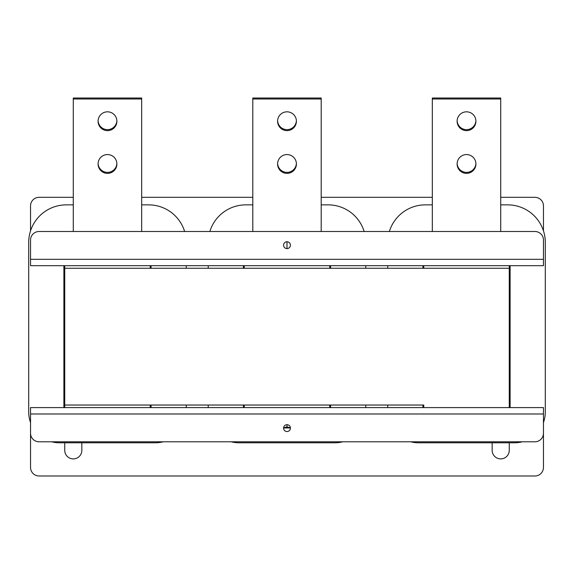 <?xml version="1.0" encoding="UTF-8"?>
<svg xmlns="http://www.w3.org/2000/svg" width="574" height="574" viewBox="0 0 574 574"><rect width="100%" height="100%" fill="white"/><g stroke="black" fill="none" stroke-linecap="round" stroke-linejoin="round"><path stroke-width="0.86" d="M64.74 265.697L64.74 405.036L150.223 405.036L150.223 407.605M423.777 407.605L423.777 405.036L64.74 405.036L64.74 407.605M244.259 407.605L244.259 405.036L329.741 405.036L329.741 407.605M423.777 265.697L423.777 268.259L509.26 268.259L509.26 407.605M509.26 265.697L509.26 268.259L64.74 268.259L150.223 268.259L150.223 265.697M244.259 265.697L244.259 268.259L329.741 268.259L329.741 265.697M500.715 204.868L507.689 204.868A37.611 37.611 0 0 1 545.3 242.479L545.3 412.01A30.774 30.774 0 0 1 543.456 422.514L543.456 467.444A8.545 8.545 0 0 1 534.903 475.99L39.097 475.99A8.545 8.545 0 0 1 30.544 467.444L30.544 422.514A30.774 30.774 0 0 1 28.7 412.01L28.7 242.479A37.611 37.611 0 0 1 66.311 204.868L73.285 204.868M64.74 442.784L64.74 450.346A8.545 8.545 0 0 0 73.285 458.891A8.545 8.545 0 0 0 81.838 450.346L81.838 442.784M492.162 442.784L492.162 450.346A8.545 8.545 0 0 0 500.715 458.891A8.545 8.545 0 0 0 509.26 450.346L509.26 442.784M500.715 197.312L534.903 197.312A8.545 8.545 0 0 1 543.456 205.858L543.456 230.841M30.544 230.841L30.544 205.858A8.545 8.545 0 0 1 39.097 197.312L73.285 197.312M141.678 197.312L252.804 197.312M321.196 197.312L432.322 197.312M116.874 120.734A9.406 9.406 0 0 1 107.482 129.638A9.406 9.406 0 0 1 98.089 120.734M116.874 163.475A9.406 9.406 0 0 1 107.482 172.379A9.406 9.406 0 0 1 98.089 163.475M107.482 130.635A9.406 9.406 0 0 0 116.888 121.229A9.406 9.406 0 0 0 107.482 111.822A9.406 9.406 0 0 0 98.082 121.229A9.406 9.406 0 0 0 107.482 130.635M107.482 173.377A9.406 9.406 0 0 0 116.888 163.97A9.406 9.406 0 0 0 107.482 154.564A9.406 9.406 0 0 0 98.082 163.97A9.406 9.406 0 0 0 107.482 173.377M151.077 407.605L151.077 405.036M151.077 268.259L151.077 265.697M63.886 265.697L63.886 407.605M51.725 441.793A30.774 30.774 0 0 0 59.474 442.784L155.489 442.784A30.774 30.774 0 0 0 163.238 441.793M186.263 407.605L186.263 405.036M186.263 268.259L186.263 265.697M184.627 231.501A37.611 37.611 0 0 0 148.652 204.868L141.678 204.868M141.678 231.501L141.678 98.01L73.285 98.01L73.285 231.501M73.285 99.001L141.678 99.001M296.392 120.734A9.406 9.406 0 0 1 287 129.638A9.406 9.406 0 0 1 277.608 120.734M296.392 163.475A9.406 9.406 0 0 1 287 172.379A9.406 9.406 0 0 1 277.608 163.475M287 130.635A9.406 9.406 0 0 0 296.406 121.229A9.406 9.406 0 0 0 287 111.822A9.406 9.406 0 0 0 277.594 121.229A9.406 9.406 0 0 0 287 130.635M287 173.377A9.406 9.406 0 0 0 296.406 163.97A9.406 9.406 0 0 0 287 154.564A9.406 9.406 0 0 0 277.594 163.97A9.406 9.406 0 0 0 287 173.377M330.595 407.605L330.595 405.036M330.595 268.259L330.595 265.697M243.405 265.697L243.405 268.259M243.405 405.036L243.405 407.605M231.243 441.793A30.774 30.774 0 0 0 238.992 442.784L335.008 442.784A30.774 30.774 0 0 0 342.757 441.793M365.781 407.605L365.781 405.036M365.781 268.259L365.781 265.697M364.146 231.501A37.611 37.611 0 0 0 328.17 204.868L321.196 204.868M252.804 204.868L245.83 204.868A37.611 37.611 0 0 0 209.854 231.501M208.219 265.697L208.219 268.259M208.219 405.036L208.219 407.605M321.196 231.501L321.196 98.01L252.804 98.01L252.804 231.501M252.804 99.001L321.196 99.001M475.911 120.734A9.406 9.406 0 0 1 466.519 129.638A9.406 9.406 0 0 1 457.126 120.734M475.911 163.475A9.406 9.406 0 0 1 466.519 172.379A9.406 9.406 0 0 1 457.126 163.475M466.519 130.635A9.406 9.406 0 0 0 475.918 121.229A9.406 9.406 0 0 0 466.519 111.822A9.406 9.406 0 0 0 457.112 121.229A9.406 9.406 0 0 0 466.519 130.635M466.519 173.377A9.406 9.406 0 0 0 475.918 163.97A9.406 9.406 0 0 0 466.519 154.564A9.406 9.406 0 0 0 457.112 163.97A9.406 9.406 0 0 0 466.519 173.377M510.114 407.605L510.114 265.697M422.923 265.697L422.923 268.259M422.923 405.036L422.923 407.605M410.762 441.793A30.774 30.774 0 0 0 418.511 442.784L514.526 442.784A30.774 30.774 0 0 0 522.275 441.793M432.322 204.868L425.348 204.868A37.611 37.611 0 0 0 389.373 231.501M387.737 265.697L387.737 268.259M387.737 405.036L387.737 407.605M500.715 231.501L500.715 98.01L432.322 98.01L432.322 231.501M432.322 99.001L500.715 99.001M287 241.762A3.422 3.422 0 0 0 283.578 245.184A3.422 3.422 0 0 0 287 248.599A3.422 3.422 0 0 0 290.422 245.184A3.422 3.422 0 0 0 287 241.762L287 248.599M543.456 265.697L30.544 265.697L30.544 240.054A8.545 8.545 0 0 1 39.097 231.501L534.903 231.501A8.545 8.545 0 0 1 543.456 240.054L543.456 265.697M287 431.54A3.422 3.422 0 0 0 290.422 428.118A3.422 3.422 0 0 0 287 424.695A3.422 3.422 0 0 0 283.578 428.118A3.422 3.422 0 0 0 287 431.54M30.544 407.605L543.456 407.605L543.456 433.248A8.545 8.545 0 0 1 534.903 441.793L39.097 441.793A8.545 8.545 0 0 1 30.544 433.248L30.544 407.605M290.401 427.788L287 426.956L287 424.695M287 426.956L283.599 427.788M290.415 427.946L283.585 427.946M543.456 259.312L30.544 259.312M30.544 413.99L543.456 413.99"/></g></svg>

